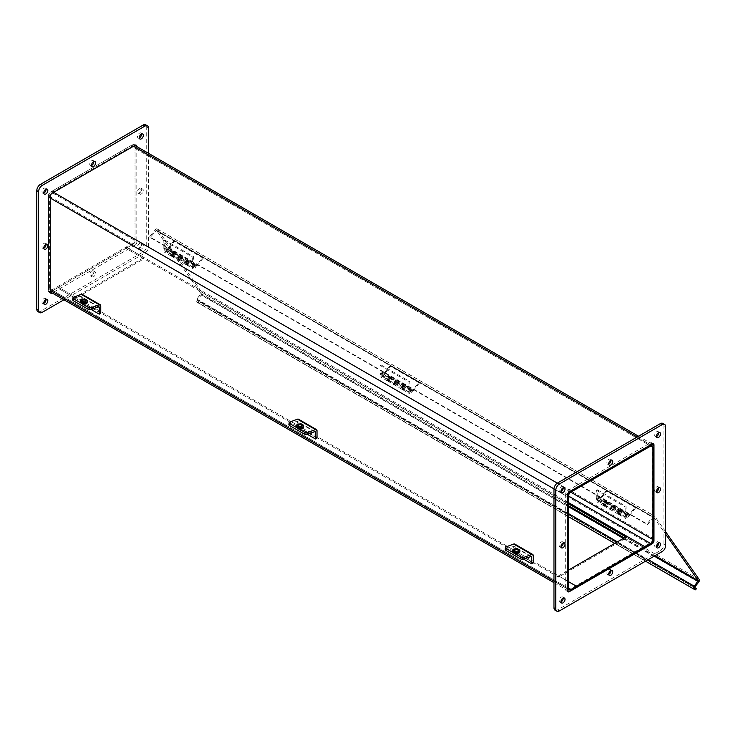 <?xml version="1.0" encoding="UTF-8"?>
<svg xmlns="http://www.w3.org/2000/svg" width="736" height="736" viewBox="0 0 736 736"><rect width="100%" height="100%" fill="white"/><g stroke="black" fill="none" stroke-linecap="round" stroke-linejoin="round"><path stroke-width="0.55" stroke-dasharray="3.68 2.76" d="M625.885 536.967L644.975 547.989L626.952 537.584L558.477 577.116L558.477 575.883L568.551 581.698L57.518 286.663L57.518 287.896L51.833 291.18A4.692 2.714 -60 0 1 49.487 291.41A4.692 2.714 -60 0 1 48.512 289.257L48.512 197.046A4.692 2.714 -60 0 1 51.833 191.305L131.689 145.194A4.692 2.714 -60 0 1 134.035 144.964A4.692 2.714 -60 0 1 135.01 147.108L135.01 239.32A4.692 2.714 -60 0 1 131.689 245.07L126.003 248.354L568.551 503.866M558.477 577.116L57.518 287.896L57.518 286.663L126.003 247.13L126.003 248.354L126.003 247.13L144.017 257.526L75.541 297.068L57.518 286.663L51.833 289.947A3.183 1.84 -60 0 1 50.241 290.104A3.183 1.84 -60 0 1 49.579 288.641L49.579 196.429A3.183 1.84 -60 0 1 51.833 192.528L131.689 146.427L650.661 446.053L133.943 147.724A3.183 1.84 120 0 0 133.28 146.271A3.183 1.84 120 0 0 131.689 146.427M568.551 502.633L126.003 247.13L131.689 243.837A3.183 1.84 120 0 0 133.943 239.936L133.943 147.724M653.734 540.555L652.179 539.663A2.548 1.472 -60 0 1 650.376 542.782L651.93 543.683M652.179 539.663L652.179 444.112M567.484 590.64A2.548 1.472 -60 0 1 566.214 590.769A2.548 1.472 -60 0 1 565.69 589.6L567.484 590.64M567.631 590.557L650.376 542.782M567.484 494.923L565.69 493.884A2.548 1.472 -60 0 1 567.484 490.765L569.287 491.804M565.69 493.884L565.69 589.6M650.376 442.906A2.548 1.472 -60 0 1 651.654 442.778A2.548 1.472 -60 0 1 652.179 443.946L650.376 442.906L567.484 490.765M563.196 542.929A2.87 1.656 120 0 0 562.617 541.862A2.87 1.656 120 0 0 560.409 542.625A2.87 1.656 120 0 0 559.158 545.514A2.87 1.656 120 0 0 559.746 546.83A2.87 1.656 120 0 0 560.97 546.793M610.954 460.221A2.87 1.656 120 0 0 610.365 459.154A2.87 1.656 120 0 0 608.157 459.917A2.87 1.656 120 0 0 606.906 462.806A2.87 1.656 120 0 0 607.504 464.112A2.87 1.656 120 0 0 608.718 464.085M658.702 487.793A2.87 1.656 120 0 0 658.122 486.717A2.87 1.656 120 0 0 655.914 487.49A2.87 1.656 120 0 0 654.663 490.378A2.87 1.656 120 0 0 655.252 491.685A2.87 1.656 120 0 0 656.475 491.657M610.954 570.501A2.87 1.656 120 0 0 610.365 569.434A2.87 1.656 120 0 0 608.157 570.198A2.87 1.656 120 0 0 606.906 573.086A2.87 1.656 120 0 0 607.504 574.393A2.87 1.656 120 0 0 608.718 574.365M555.027 610.144A5.097 2.944 120 0 0 557.575 609.886L660.293 550.583A5.097 2.944 120 0 0 663.89 544.346L663.89 425.739A5.097 2.944 120 0 0 662.842 423.402M658.702 432.648A2.87 1.656 120 0 0 658.122 431.581A2.87 1.656 120 0 0 655.914 432.345A2.87 1.656 120 0 0 654.663 435.234A2.87 1.656 120 0 0 655.252 436.549A2.87 1.656 120 0 0 656.475 436.512M658.702 542.929A2.87 1.656 120 0 0 658.122 541.862A2.87 1.656 120 0 0 655.914 542.625A2.87 1.656 120 0 0 654.663 545.514A2.87 1.656 120 0 0 655.252 546.83A2.87 1.656 120 0 0 656.475 546.793M563.196 598.074A2.87 1.656 120 0 0 562.617 596.997A2.87 1.656 120 0 0 560.409 597.77A2.87 1.656 120 0 0 559.158 600.659A2.87 1.656 120 0 0 559.746 601.965A2.87 1.656 120 0 0 560.97 601.938M563.196 487.793A2.87 1.656 120 0 0 562.617 486.717A2.87 1.656 120 0 0 560.409 487.49A2.87 1.656 120 0 0 559.158 490.369A2.87 1.656 120 0 0 559.746 491.685A2.87 1.656 120 0 0 560.97 491.657M133.207 144.32A2.548 1.472 -60 0 1 134.476 144.192A2.548 1.472 -60 0 1 135.01 145.36L133.207 144.32L50.315 192.179L52.118 193.218M135.01 241.077A2.548 1.472 -60 0 1 133.207 244.196L135.01 245.235A2.548 1.472 120 0 0 136.813 242.116L135.01 241.077L135.01 145.526M136.813 146.565L136.813 242.116M50.315 292.054A2.548 1.472 -60 0 1 49.045 292.183A2.548 1.472 -60 0 1 48.512 291.014L50.315 292.054M50.453 291.971L133.207 244.196M135.01 245.235L52.256 293.011M50.315 196.337L48.512 195.298A2.548 1.472 -60 0 1 50.315 192.179M48.512 195.298L48.512 291.014M93.564 276.708A2.87 1.656 -60 0 1 92.129 276.846A2.87 1.656 -60 0 1 92.129 273.544A2.87 1.656 -60 0 1 94.999 271.888A2.87 1.656 -60 0 1 95.432 274.178A2.87 1.656 -60 0 1 93.564 276.708M91.761 275.669A2.87 1.656 120 0 0 93.638 273.139A2.87 1.656 120 0 0 93.196 270.848A2.87 1.656 120 0 0 90.326 272.495A2.87 1.656 120 0 0 90.326 275.807A2.87 1.656 120 0 0 91.761 275.669M46.028 244.343A2.87 1.656 120 0 0 45.439 243.276A2.87 1.656 120 0 0 42.578 244.932A2.87 1.656 120 0 0 42.578 248.244A2.87 1.656 120 0 0 43.792 248.207M93.776 161.635A2.87 1.656 120 0 0 93.196 160.558A2.87 1.656 120 0 0 90.326 162.214A2.87 1.656 120 0 0 90.326 165.526A2.87 1.656 120 0 0 91.549 165.499M141.312 194A2.87 1.656 -60 0 1 139.886 194.138A2.87 1.656 -60 0 1 139.886 190.826A2.87 1.656 -60 0 1 142.747 189.17A2.87 1.656 -60 0 1 143.189 191.47A2.87 1.656 -60 0 1 141.312 194M139.518 192.961A2.87 1.656 120 0 0 141.386 190.431A2.87 1.656 120 0 0 140.944 188.131A2.87 1.656 120 0 0 138.083 189.787A2.87 1.656 120 0 0 138.083 193.099A2.87 1.656 120 0 0 139.518 192.961M37.858 311.549A5.097 2.944 120 0 0 40.406 311.3L143.115 251.997A5.097 2.944 120 0 0 146.722 245.76L146.722 127.153A5.097 2.944 120 0 0 145.664 124.816M148.525 153.327L148.525 246.799A5.097 2.944 -60 0 1 144.918 253.037L63.977 299.773M141.312 249.136A2.87 1.656 -60 0 1 139.886 249.283A2.87 1.656 -60 0 1 139.886 245.971A2.87 1.656 -60 0 1 142.747 244.315A2.87 1.656 -60 0 1 143.189 246.615A2.87 1.656 -60 0 1 141.312 249.136M46.028 189.207A2.87 1.656 120 0 0 45.439 188.131A2.87 1.656 120 0 0 42.578 189.787A2.87 1.656 120 0 0 42.578 193.099A2.87 1.656 120 0 0 43.792 193.071M141.533 134.062A2.87 1.656 120 0 0 140.944 132.995A2.87 1.656 120 0 0 138.083 134.651A2.87 1.656 120 0 0 138.083 137.963A2.87 1.656 120 0 0 139.297 137.926M139.518 248.096A2.87 1.656 120 0 0 141.386 245.576A2.87 1.656 120 0 0 140.944 243.276A2.87 1.656 120 0 0 138.083 244.932A2.87 1.656 120 0 0 138.083 248.244A2.87 1.656 120 0 0 139.518 248.096M46.028 299.488A2.87 1.656 120 0 0 45.439 298.411A2.87 1.656 120 0 0 42.578 300.067A2.87 1.656 120 0 0 42.578 303.379A2.87 1.656 120 0 0 43.792 303.352M694.591 587.475L198.996 301.346L198.306 302.689L196.714 302.064A2.144 1.242 -60 0 1 196.613 302.008A2.144 1.242 -60 0 1 196.926 299.074L200.928 293.498L156.418 230.221L653.77 517.362L665.694 534.299M198.996 301.346L197.368 300.702L197.46 299.837L201.296 295.062L698.648 582.213M695.658 589.83L198.306 302.689M665.694 531.834L654.764 516.286A2.144 1.242 120 0 0 654.525 516.056A2.144 1.242 120 0 0 652.694 516.838L646.981 523.94L149.638 236.799L155.342 229.696A2.144 1.242 -60 0 1 157.173 228.914A2.144 1.242 -60 0 1 157.412 229.135L201.848 292.348A2.144 1.242 -60 0 1 201.296 295.062M155.876 230.451L653.228 517.592L647.514 524.694L150.172 237.553L156.418 230.221M150.172 237.553L149.638 236.799M653.228 517.592L653.77 517.362M647.514 524.694L646.981 523.94M144.017 258.759L126.003 248.354L57.518 287.896L75.541 298.292L144.017 258.759L144.017 257.526M75.541 298.292L75.541 297.068M626.952 536.351L626.952 537.584M558.477 575.883L568.551 570.069M188.986 260.94L196.935 265.908L189.437 261.584L187.882 263.525A2.548 1.472 -60 0 1 185.702 264.445A2.548 1.472 -60 0 1 185.702 261.501A2.548 1.472 -60 0 1 188.25 260.038A2.548 1.472 -60 0 1 188.784 261.197L189.437 261.584M187.45 262.908A1.325 0.764 120 0 0 187.643 261.096A1.325 0.764 120 0 0 186.318 261.86A1.325 0.764 120 0 0 186.318 263.387A1.325 0.764 120 0 0 187.45 262.908M188.784 261.197L181.856 257.204A2.548 1.472 120 0 0 181.332 256.036A2.548 1.472 120 0 0 178.784 257.508A2.548 1.472 120 0 0 178.784 260.452A2.548 1.472 120 0 0 180.964 259.523L182.519 257.582L175.021 253.258L173.466 255.199A2.548 1.472 -60 0 1 171.286 256.128A2.548 1.472 -60 0 1 171.286 253.184A2.548 1.472 -60 0 1 173.834 251.712A2.548 1.472 -60 0 1 174.368 252.88L181.856 257.204M174.57 252.614L175.021 253.258M182.519 257.582L182.068 256.947M173.034 254.582A1.325 0.764 120 0 0 173.227 252.77A1.325 0.764 120 0 0 171.902 253.534A1.325 0.764 120 0 0 171.902 255.061A1.325 0.764 120 0 0 173.034 254.582M180.532 258.916A1.325 0.764 -60 0 1 179.4 259.394A1.325 0.764 -60 0 1 179.4 257.867A1.325 0.764 -60 0 1 180.725 257.094A1.325 0.764 -60 0 1 180.532 258.916M196.935 265.908L203.182 258.143L202.731 257.499L196.484 265.264M202.731 257.499L173.898 240.856L167.449 248.878A2.548 1.472 120 0 0 166.916 247.719A2.548 1.472 120 0 0 164.367 249.191A2.548 1.472 120 0 0 164.367 252.126A2.548 1.472 120 0 0 166.548 251.206L174.349 241.5L173.898 240.856M174.368 252.88L167.449 248.878M166.115 250.59A1.325 0.764 120 0 0 166.308 248.777A1.325 0.764 120 0 0 164.984 249.541A1.325 0.764 120 0 0 164.984 251.068A1.325 0.764 120 0 0 166.115 250.59M203.182 258.143L174.349 241.5M172.242 252.687L164.744 248.363L163.843 248.878L171.341 253.212L171.341 255.291A2.548 1.472 120 0 0 171.865 256.459A2.548 1.472 120 0 0 174.414 254.987A2.548 1.472 120 0 0 174.414 252.043A2.548 1.472 120 0 0 172.242 252.972L171.341 253.212M172.206 254.794A1.325 0.764 -60 0 1 172.776 253.46A1.325 0.764 -60 0 1 173.797 253.101A1.325 0.764 -60 0 1 173.797 254.628A1.325 0.764 -60 0 1 172.472 255.401A1.325 0.764 -60 0 1 172.206 254.794M172.242 252.972L179.161 256.965A2.548 1.472 -60 0 1 181.332 256.036A2.548 1.472 -60 0 1 181.332 258.98A2.548 1.472 -60 0 1 178.784 260.452A2.548 1.472 -60 0 1 178.259 259.284L178.259 257.204L185.757 261.528L185.757 263.617A2.548 1.472 120 0 0 186.282 264.776A2.548 1.472 120 0 0 188.83 263.313A2.548 1.472 120 0 0 188.83 260.369A2.548 1.472 120 0 0 186.65 261.289L179.161 256.965M186.65 261.013L185.757 261.528M178.259 257.204L179.161 256.689M186.622 263.111A1.325 0.764 -60 0 1 187.192 261.777A1.325 0.764 -60 0 1 188.214 261.427A1.325 0.764 -60 0 1 188.214 262.954A1.325 0.764 -60 0 1 186.889 263.718A1.325 0.764 -60 0 1 186.622 263.111M179.124 258.787A1.325 0.764 120 0 0 179.4 259.394A1.325 0.764 120 0 0 180.725 258.63A1.325 0.764 120 0 0 180.725 257.094A1.325 0.764 120 0 0 179.704 257.453A1.325 0.764 120 0 0 179.124 258.787M163.843 248.878L163.843 240.562L164.744 240.037L164.744 248.363M164.744 240.037L193.577 256.689L193.577 265.282A2.548 1.472 -60 0 1 195.748 264.362A2.548 1.472 -60 0 1 195.748 267.306A2.548 1.472 -60 0 1 193.2 268.778A2.548 1.472 -60 0 1 192.676 267.61L192.676 257.204L193.577 256.689M186.65 261.289L193.577 265.282M193.54 267.113A1.325 0.764 -60 0 1 194.12 265.779A1.325 0.764 -60 0 1 195.141 265.42A1.325 0.764 -60 0 1 195.141 266.947A1.325 0.764 -60 0 1 193.816 267.72A1.325 0.764 -60 0 1 193.54 267.113M163.843 240.562L192.676 257.204M193.734 265.006A1.224 0.708 120 0 0 192.832 266.064A1.224 0.708 120 0 0 192.998 267.131A1.224 0.708 120 0 0 193.614 267.067A1.224 0.708 120 0 0 194.479 265.567A1.224 0.708 120 0 0 194.221 265.006A1.224 0.708 120 0 0 193.734 265.006M165.766 248.86A1.224 0.708 120 0 0 164.873 249.918A1.224 0.708 120 0 0 165.03 250.985A1.224 0.708 120 0 0 166.253 250.277A1.224 0.708 120 0 0 166.253 248.86A1.224 0.708 120 0 0 165.766 248.86M405.232 385.784L413.172 390.752L405.683 386.428L404.119 388.369A2.548 1.472 -60 0 1 401.948 389.289A2.548 1.472 -60 0 1 401.948 386.354A2.548 1.472 -60 0 1 404.496 384.882A2.548 1.472 -60 0 1 405.021 386.041L405.683 386.428M403.687 387.752A1.325 0.764 120 0 0 403.88 385.94A1.325 0.764 120 0 0 402.555 386.704A1.325 0.764 120 0 0 402.555 388.231A1.325 0.764 120 0 0 403.687 387.752M405.021 386.041L398.102 382.048A2.548 1.472 120 0 0 397.569 380.88A2.548 1.472 120 0 0 395.02 382.352A2.548 1.472 120 0 0 395.02 385.296A2.548 1.472 120 0 0 397.201 384.376L398.756 382.435L391.267 378.102L389.703 380.043A2.548 1.472 -60 0 1 387.532 380.972A2.548 1.472 -60 0 1 387.532 378.028A2.548 1.472 -60 0 1 390.08 376.556A2.548 1.472 -60 0 1 390.604 377.724L398.102 382.048M390.816 377.458L391.267 378.102M398.756 382.435L398.305 381.791M389.27 379.426A1.325 0.764 120 0 0 389.464 377.614A1.325 0.764 120 0 0 388.139 378.378A1.325 0.764 120 0 0 388.139 379.914A1.325 0.764 120 0 0 389.27 379.426M396.768 383.76A1.325 0.764 -60 0 1 395.637 384.238A1.325 0.764 -60 0 1 395.637 382.711A1.325 0.764 -60 0 1 396.962 381.938A1.325 0.764 -60 0 1 396.768 383.76M413.172 390.752L419.419 382.987L418.968 382.343L412.721 390.117M418.968 382.343L390.135 365.7L383.686 373.722A2.548 1.472 120 0 0 383.152 372.563A2.548 1.472 120 0 0 380.604 374.035A2.548 1.472 120 0 0 380.604 376.97A2.548 1.472 120 0 0 382.784 376.05L390.586 366.344L390.135 365.7M390.604 377.724L383.686 373.722M382.352 375.434A1.325 0.764 120 0 0 382.545 373.621A1.325 0.764 120 0 0 381.22 374.385A1.325 0.764 120 0 0 381.22 375.912A1.325 0.764 120 0 0 382.352 375.434M419.419 382.987L390.586 366.344M388.479 377.531L380.981 373.207L380.08 373.722L387.578 378.056L387.578 380.135A2.548 1.472 120 0 0 388.102 381.303A2.548 1.472 120 0 0 390.65 379.831A2.548 1.472 120 0 0 390.65 376.887A2.548 1.472 120 0 0 388.479 377.816L387.578 378.056M388.442 379.638A1.325 0.764 -60 0 1 389.022 378.304A1.325 0.764 -60 0 1 390.043 377.945A1.325 0.764 -60 0 1 390.043 379.482A1.325 0.764 -60 0 1 388.718 380.245A1.325 0.764 -60 0 1 388.442 379.638M388.479 377.816L395.398 381.809A2.548 1.472 -60 0 1 397.569 380.88A2.548 1.472 -60 0 1 397.569 383.824A2.548 1.472 -60 0 1 395.02 385.296A2.548 1.472 -60 0 1 394.496 384.128L394.496 382.048L401.994 386.382L401.994 388.461A2.548 1.472 120 0 0 402.518 389.629A2.548 1.472 120 0 0 405.067 388.157A2.548 1.472 120 0 0 405.067 385.213A2.548 1.472 120 0 0 402.896 386.133L395.398 381.809M402.896 385.857L401.994 386.382M394.496 382.048L395.398 381.533M402.859 387.955A1.325 0.764 -60 0 1 403.438 386.63A1.325 0.764 -60 0 1 404.46 386.271A1.325 0.764 -60 0 1 404.46 387.798A1.325 0.764 -60 0 1 403.135 388.562A1.325 0.764 -60 0 1 402.859 387.955M395.361 383.631A1.325 0.764 120 0 0 395.637 384.238A1.325 0.764 120 0 0 396.962 383.474A1.325 0.764 120 0 0 396.962 381.938A1.325 0.764 120 0 0 395.94 382.297A1.325 0.764 120 0 0 395.361 383.631M380.08 373.722L380.08 365.406L380.981 364.881L380.981 373.207M380.981 364.881L409.814 381.533L409.814 390.135A2.548 1.472 -60 0 1 411.985 389.206A2.548 1.472 -60 0 1 411.985 392.15A2.548 1.472 -60 0 1 409.437 393.622A2.548 1.472 -60 0 1 408.912 392.454L408.912 382.048L409.814 381.533M402.896 386.133L409.814 390.135M409.777 391.957A1.325 0.764 -60 0 1 410.357 390.623A1.325 0.764 -60 0 1 411.378 390.264A1.325 0.764 -60 0 1 411.378 391.791A1.325 0.764 -60 0 1 410.053 392.564A1.325 0.764 -60 0 1 409.777 391.957M380.08 365.406L408.912 382.048M409.97 389.85A1.224 0.708 120 0 0 409.078 390.917A1.224 0.708 120 0 0 409.234 391.975A1.224 0.708 120 0 0 409.851 391.911A1.224 0.708 120 0 0 410.716 390.411A1.224 0.708 120 0 0 410.458 389.85A1.224 0.708 120 0 0 409.97 389.85M382.002 373.704A1.224 0.708 120 0 0 381.11 374.762A1.224 0.708 120 0 0 381.266 375.829A1.224 0.708 120 0 0 382.49 375.121A1.224 0.708 120 0 0 382.49 373.704A1.224 0.708 120 0 0 382.002 373.704M621.469 510.628L629.418 515.596L621.92 511.272L620.356 513.213A2.548 1.472 -60 0 1 618.185 514.133A2.548 1.472 -60 0 1 618.185 511.198A2.548 1.472 -60 0 1 620.733 509.726A2.548 1.472 -60 0 1 621.258 510.885L621.92 511.272M619.924 512.596A1.325 0.764 120 0 0 620.117 510.784A1.325 0.764 120 0 0 618.792 511.548A1.325 0.764 120 0 0 618.792 513.075A1.325 0.764 120 0 0 619.924 512.596M621.258 510.885L614.339 506.892A2.548 1.472 120 0 0 613.815 505.724A2.548 1.472 120 0 0 611.266 507.196A2.548 1.472 120 0 0 611.266 510.14A2.548 1.472 120 0 0 613.438 509.22L615.002 507.279L607.504 502.946L605.94 504.887A2.548 1.472 -60 0 1 603.768 505.816A2.548 1.472 -60 0 1 603.768 502.872A2.548 1.472 -60 0 1 606.317 501.4A2.548 1.472 -60 0 1 606.841 502.568L614.339 506.892M607.053 502.311L607.504 502.946M615.002 507.279L614.551 506.635M605.507 504.27A1.325 0.764 120 0 0 605.7 502.458A1.325 0.764 120 0 0 604.376 503.222A1.325 0.764 120 0 0 604.376 504.758A1.325 0.764 120 0 0 605.507 504.27M613.005 508.604A1.325 0.764 -60 0 1 611.874 509.082A1.325 0.764 -60 0 1 611.874 507.555A1.325 0.764 -60 0 1 613.198 506.791A1.325 0.764 -60 0 1 613.005 508.604M629.418 515.596L635.656 507.831L635.205 507.196L628.967 514.961M635.205 507.196L606.372 490.544L599.923 498.576A2.548 1.472 120 0 0 599.398 497.407A2.548 1.472 120 0 0 596.85 498.879A2.548 1.472 120 0 0 596.85 501.823A2.548 1.472 120 0 0 599.021 500.894L606.823 491.188L606.372 490.544M606.841 502.568L599.923 498.576M598.589 500.278A1.325 0.764 120 0 0 598.782 498.465A1.325 0.764 120 0 0 597.457 499.229A1.325 0.764 120 0 0 597.457 500.756A1.325 0.764 120 0 0 598.589 500.278M635.656 507.831L606.823 491.188M604.716 502.375L597.218 498.051L596.316 498.576L603.814 502.9L603.814 504.979A2.548 1.472 120 0 0 604.348 506.147A2.548 1.472 120 0 0 606.896 504.675A2.548 1.472 120 0 0 606.896 501.731A2.548 1.472 120 0 0 604.716 502.66L603.814 502.9M604.679 504.482A1.325 0.764 -60 0 1 605.259 503.148A1.325 0.764 -60 0 1 606.28 502.789A1.325 0.764 -60 0 1 606.28 504.326A1.325 0.764 -60 0 1 604.955 505.089A1.325 0.764 -60 0 1 604.679 504.482M604.716 502.66L611.634 506.653A2.548 1.472 -60 0 1 613.815 505.724A2.548 1.472 -60 0 1 613.815 508.668A2.548 1.472 -60 0 1 611.266 510.14A2.548 1.472 -60 0 1 610.733 508.972L610.733 506.892L618.231 511.226L618.231 513.305A2.548 1.472 120 0 0 618.764 514.473A2.548 1.472 120 0 0 621.313 513.001A2.548 1.472 120 0 0 621.313 510.057A2.548 1.472 120 0 0 619.132 510.977L611.634 506.653M619.132 510.701L618.231 511.226M610.733 506.892L611.634 506.377M619.096 512.808A1.325 0.764 -60 0 1 619.675 511.474A1.325 0.764 -60 0 1 620.696 511.115A1.325 0.764 -60 0 1 620.696 512.642A1.325 0.764 -60 0 1 619.372 513.406A1.325 0.764 -60 0 1 619.096 512.808M611.598 508.475A1.325 0.764 120 0 0 611.874 509.082A1.325 0.764 120 0 0 613.198 508.318A1.325 0.764 120 0 0 613.198 506.791A1.325 0.764 120 0 0 612.177 507.141A1.325 0.764 120 0 0 611.598 508.475M596.316 498.576L596.316 490.25L597.218 489.725L597.218 498.051M597.218 489.725L626.051 506.377L626.051 514.979A2.548 1.472 -60 0 1 628.231 514.05A2.548 1.472 -60 0 1 628.231 516.994A2.548 1.472 -60 0 1 625.683 518.466A2.548 1.472 -60 0 1 625.149 517.298L625.149 506.892L626.051 506.377M619.132 510.977L626.051 514.979M626.014 516.801A1.325 0.764 -60 0 1 626.594 515.467A1.325 0.764 -60 0 1 627.615 515.108A1.325 0.764 -60 0 1 627.615 516.644A1.325 0.764 -60 0 1 626.29 517.408A1.325 0.764 -60 0 1 626.014 516.801M596.316 490.25L625.149 506.892M626.216 514.694A1.224 0.708 120 0 0 625.315 515.761A1.224 0.708 120 0 0 625.48 516.819A1.224 0.708 120 0 0 626.088 516.755A1.224 0.708 120 0 0 626.952 515.255A1.224 0.708 120 0 0 626.704 514.703A1.224 0.708 120 0 0 626.216 514.694M598.248 498.548A1.224 0.708 120 0 0 597.347 499.615A1.224 0.708 120 0 0 597.512 500.673A1.224 0.708 120 0 0 598.736 499.965A1.224 0.708 120 0 0 598.736 498.548A1.224 0.708 120 0 0 598.248 498.548M506.129 546.857L505.871 548.734A2.548 1.196 8 0 0 505.144 549.415M512.771 551.163A3.505 1.647 -172 0 1 513.765 550.215A3.505 1.647 -172 0 1 517.675 550.289A3.505 1.647 -172 0 1 519.717 552.138M514.593 554.042A1.996 0.938 8 0 0 516.69 554.475A1.996 0.938 8 0 0 517.96 553.794A1.996 0.938 8 0 0 516.111 552.598A1.996 0.938 8 0 0 514.004 553.242A1.996 0.938 8 0 0 514.593 554.042M505.871 548.734L512.964 546.075A1.288 0.745 -60 0 1 513.452 546.094A1.288 0.745 -60 0 1 513.719 546.682L513.719 553.435L515.228 552.561L515.228 545.22A2.567 1.481 120 0 0 514.694 544.042M523.701 559.194L513.719 553.435M533.25 562.966L515.228 552.561M289.892 422.013L289.625 423.89A2.548 1.196 8 0 0 288.908 424.571M296.534 426.319A3.505 1.647 -172 0 1 297.528 425.371A3.505 1.647 -172 0 1 301.429 425.445A3.505 1.647 -172 0 1 303.48 427.294M298.356 429.198A1.996 0.938 8 0 0 300.454 429.631A1.996 0.938 8 0 0 301.723 428.95A1.996 0.938 8 0 0 299.874 427.745A1.996 0.938 8 0 0 297.767 428.398A1.996 0.938 8 0 0 298.356 429.198M289.625 423.89L296.728 421.231A1.288 0.745 -60 0 1 297.215 421.25A1.288 0.745 -60 0 1 297.473 421.838L297.473 428.591L298.991 427.717L298.991 420.376A2.567 1.481 120 0 0 298.457 419.198M307.455 434.35L297.473 428.591M317.014 438.122L298.991 427.717M73.655 297.169L73.388 299.046A2.548 1.196 8 0 0 72.671 299.727M80.298 301.475A3.505 1.647 -172 0 1 81.291 300.527A3.505 1.647 -172 0 1 85.192 300.601A3.505 1.647 -172 0 1 87.244 302.441M82.11 304.354A1.996 0.938 8 0 0 84.208 304.787A1.996 0.938 8 0 0 85.486 304.106A1.996 0.938 8 0 0 83.637 302.901A1.996 0.938 8 0 0 81.53 303.554A1.996 0.938 8 0 0 82.11 304.354M73.388 299.046L80.491 296.387A1.288 0.745 -60 0 1 80.969 296.406A1.288 0.745 -60 0 1 81.236 296.985L81.236 303.747L82.754 302.873L82.754 295.532A2.567 1.481 120 0 0 82.22 294.354M91.218 309.506L81.236 303.747M100.768 313.278L82.754 302.873M570.805 590.806L51.833 291.18M48.512 289.257L50.315 290.306M553.969 581.081L567.484 588.892M51.833 289.947L568.551 588.276L49.579 288.641M131.689 245.07L650.661 544.695M653.982 538.954L135.01 239.32M49.579 196.429L131.689 243.837M133.943 239.936L51.833 192.528M135.01 147.108L653.982 446.743M650.661 444.82L637.146 437.018M133.492 146.234L131.689 145.194M567.484 496.68L553.987 488.879M50.315 198.085L48.512 197.046M51.833 191.305L53.636 192.344M557.299 483.129L570.805 490.93M663.89 544.346L665.694 545.385M662.096 551.623L660.293 550.583M557.575 609.886L559.378 610.926M665.694 426.779L663.89 425.739M148.525 128.193L146.722 127.153M146.722 245.76L148.525 246.799M144.918 253.037L143.115 251.997M40.406 311.3L42.21 312.34M645.536 561.182L614.735 543.407L645.527 561.191M568.551 516.736L196.714 302.064L197.395 300.72L694.692 587.834M196.926 299.074L568.551 513.627M617.43 541.852L648.232 559.627M694.812 586.978L197.46 299.837M654.276 556.14L623.475 538.356M568.551 506.653L200.762 294.308M652.694 516.838L155.342 229.696M157.412 229.135L654.764 516.286M653.844 517.426L156.492 230.285M699.2 579.499L201.848 292.348M200.928 293.498L568.551 505.752M624.257 537.906L655.049 555.689M187.882 263.525L180.964 259.523M173.466 255.199L166.548 251.206M171.341 255.291L178.259 259.284M185.757 263.617L192.676 267.61M404.119 388.369L397.201 384.376M389.703 380.043L382.784 376.05M387.578 380.135L394.496 384.128M401.994 388.461L408.912 392.454M620.356 513.213L613.438 509.22M605.94 504.887L599.021 500.894M603.814 504.979L610.733 508.972M618.231 513.305L625.149 517.298M530.987 556.48L512.964 546.075M530.812 556.545L513.719 546.682M533.25 555.625L515.228 545.22M314.75 431.636L296.728 421.231M314.576 431.701L297.473 421.838M317.014 430.781L298.991 420.376M98.504 306.792L80.491 296.387M98.33 306.857L81.236 296.985M100.768 305.937L82.754 295.532M49.487 291.41L50.315 291.888M553.969 582.673L567.484 590.474M50.241 290.104L569.213 589.729M652.041 444.029L638.526 436.227M134.863 145.443L134.035 144.964M652.262 445.896L133.28 146.271M568.017 591.808L566.214 590.769M653.458 443.817L651.654 442.778M559.746 546.83L561.55 547.869M562.617 541.862L564.42 542.901M607.504 464.112L609.307 465.152M610.365 459.154L612.168 460.193M655.252 491.685L657.055 492.724M658.122 486.717L659.925 487.756M607.504 574.393L609.307 575.442M610.365 569.434L612.168 570.474M659.925 432.621L658.122 431.581M657.055 437.589L655.252 436.549M659.925 542.901L658.122 541.862M657.055 547.869L655.252 546.83M564.42 598.037L562.617 596.997M561.55 603.005L559.746 601.965M564.42 487.756L562.617 486.717M561.55 492.724L559.746 491.685M136.28 145.231L134.476 144.192M50.839 293.222L49.045 292.183M90.326 275.807L92.129 276.846M93.196 270.848L94.999 271.888M42.578 248.244L44.381 249.283M45.439 243.276L47.242 244.315M90.326 165.526L92.129 166.566M93.196 160.558L94.999 161.607M138.083 193.099L139.886 194.138M140.944 188.131L142.747 189.17M47.242 189.17L45.439 188.131M44.381 194.138L42.578 193.099M142.747 134.035L140.944 132.995M139.886 139.003L138.083 137.963M142.747 244.315L140.944 243.276M139.886 249.283L138.083 248.244M47.242 299.451L45.439 298.411M44.381 304.419L42.578 303.379M196.613 302.008L568.551 516.755M197.368 300.702L694.72 587.852M157.173 228.914L654.525 516.056M188.25 260.038L174.414 252.043M185.702 264.445L171.865 256.459M173.834 251.712L166.916 247.719M171.286 256.128L164.367 252.126M164.984 251.068L171.902 255.061M166.308 248.777L173.227 252.77M172.472 255.401L186.318 263.387M173.797 253.101L187.643 261.096M186.282 264.776L193.2 268.778M188.83 260.369L195.748 264.362M195.141 265.42L188.214 261.427M193.816 267.72L186.889 263.718M193.614 267.067L194.479 266.57L194.479 265.567M194.221 265.006L166.253 248.86M192.998 267.131L165.03 250.985M404.496 384.882L390.65 376.887M401.948 389.289L388.102 381.303M390.08 376.556L383.152 372.563M387.532 380.972L380.604 376.97M381.22 375.912L388.139 379.914M382.545 373.621L389.464 377.614M388.718 380.245L402.555 388.231M390.043 377.945L403.88 385.94M402.518 389.629L409.437 393.622M405.067 385.213L411.985 389.206M411.378 390.264L404.46 386.271M410.053 392.564L403.135 388.562M409.851 391.911L410.716 391.414L410.716 390.411M410.458 389.85L382.49 373.704M409.234 391.975L381.266 375.829M620.733 509.726L606.896 501.731M618.185 514.133L604.348 506.147M606.317 501.4L599.398 497.407M603.768 505.816L596.85 501.823M597.457 500.756L604.376 504.758M598.782 498.465L605.7 502.458M604.955 505.089L618.792 513.075M606.28 502.789L620.117 510.784M618.764 514.473L625.683 518.466M621.313 510.057L628.231 514.05M627.615 515.108L620.696 511.115M626.29 517.408L619.372 513.406M626.088 516.755L626.952 516.258L626.952 515.255M626.704 514.703L598.736 498.548M625.48 516.819L597.512 500.673M514.427 550.243L514.004 553.242M518.383 550.804L517.96 553.794M531.475 556.499L513.452 546.094M298.19 425.399L297.767 428.398M302.146 425.96L301.723 428.95M315.229 431.646L297.215 421.25M81.944 300.555L81.53 303.554M85.9 301.116L85.486 304.106M98.992 306.802L80.969 296.406"/><path stroke-width="1.1" d="M567.484 588.892A4.692 2.714 120 0 0 568.459 591.036A4.692 2.714 120 0 0 570.805 590.806L650.661 544.695A4.692 2.714 120 0 0 653.982 538.954L653.982 446.743A4.692 2.714 120 0 0 653.016 444.59A4.692 2.714 120 0 0 650.661 444.82L570.805 490.93A4.692 2.714 120 0 0 567.484 496.68L567.484 588.892M568.551 502.633L644.975 546.756L570.805 589.573A3.183 1.84 -60 0 1 569.213 589.729A3.183 1.84 -60 0 1 568.551 588.276L568.551 496.064A3.183 1.84 -60 0 1 570.805 492.163L650.661 446.053A3.183 1.84 120 0 1 652.262 445.896A3.183 1.84 120 0 1 652.915 447.359L650.661 446.053M576.5 586.288L568.551 581.698L576.5 586.288L576.5 587.521L576.5 586.288M568.551 570.069L626.952 536.351L644.975 546.756L650.661 543.472A3.183 1.84 120 0 0 652.915 539.571L652.915 447.359M644.975 546.756L644.975 547.989L644.975 546.756M568.551 503.866L625.885 536.967M651.93 543.683L652.179 543.821A2.548 1.472 120 0 0 653.982 540.702L653.734 540.555M652.179 444.112L653.982 444.986L653.982 540.702M653.982 444.986A2.548 1.472 120 0 0 653.458 443.817A2.548 1.472 120 0 0 652.179 443.946L569.287 491.804A2.548 1.472 120 0 0 567.484 494.923L567.484 590.64A2.548 1.472 120 0 0 568.017 591.808A2.548 1.472 120 0 0 569.287 591.68L567.631 590.557M652.179 543.821L569.287 591.68M560.952 546.554A2.87 1.656 -60 0 1 562.203 543.665A2.87 1.656 -60 0 1 564.42 542.901A2.87 1.656 -60 0 1 564.42 546.213A2.87 1.656 -60 0 1 561.55 547.869A2.87 1.656 -60 0 1 560.952 546.554M560.97 546.793A2.87 1.656 120 0 0 563.196 542.929M608.709 463.846A2.87 1.656 -60 0 1 609.96 460.957A2.87 1.656 -60 0 1 612.168 460.193A2.87 1.656 -60 0 1 612.168 463.505A2.87 1.656 -60 0 1 609.307 465.152A2.87 1.656 -60 0 1 608.709 463.846M608.718 464.085A2.87 1.656 120 0 0 610.954 460.221M656.466 491.418A2.87 1.656 -60 0 1 657.717 488.529A2.87 1.656 -60 0 1 659.925 487.756A2.87 1.656 -60 0 1 659.925 491.068A2.87 1.656 -60 0 1 657.055 492.724A2.87 1.656 -60 0 1 656.466 491.418M656.475 491.657A2.87 1.656 120 0 0 658.702 487.793M608.709 574.126A2.87 1.656 -60 0 1 609.96 571.237A2.87 1.656 -60 0 1 612.168 570.474A2.87 1.656 -60 0 1 612.168 573.786A2.87 1.656 -60 0 1 609.307 575.442A2.87 1.656 -60 0 1 608.709 574.126M608.718 574.365A2.87 1.656 120 0 0 610.954 570.501M665.694 545.385A5.097 2.944 -60 0 1 662.096 551.623L559.378 610.926A5.097 2.944 -60 0 1 556.83 611.184A5.097 2.944 -60 0 1 555.772 608.847L555.772 490.24A5.097 2.944 -60 0 1 559.378 484.003L662.096 424.7A5.097 2.944 -60 0 1 664.645 424.451A5.097 2.944 -60 0 1 665.694 426.779L665.694 545.385M656.466 436.273A2.87 1.656 -60 0 1 657.717 433.384A2.87 1.656 -60 0 1 659.925 432.621A2.87 1.656 -60 0 1 659.925 435.933A2.87 1.656 -60 0 1 657.055 437.589A2.87 1.656 -60 0 1 656.466 436.273M656.466 546.554A2.87 1.656 -60 0 1 657.717 543.674A2.87 1.656 -60 0 1 659.925 542.901A2.87 1.656 -60 0 1 659.925 546.213A2.87 1.656 -60 0 1 657.055 547.869A2.87 1.656 -60 0 1 656.466 546.554M560.952 601.698A2.87 1.656 -60 0 1 562.203 598.81A2.87 1.656 -60 0 1 564.42 598.037A2.87 1.656 -60 0 1 564.42 601.349A2.87 1.656 -60 0 1 561.55 603.005A2.87 1.656 -60 0 1 560.952 601.698M560.952 491.418A2.87 1.656 -60 0 1 562.203 488.529A2.87 1.656 -60 0 1 564.42 487.756A2.87 1.656 -60 0 1 564.42 491.068A2.87 1.656 -60 0 1 561.55 492.724A2.87 1.656 -60 0 1 560.952 491.418M664.645 424.451L662.842 423.402A5.097 2.944 120 0 0 660.293 423.66L557.575 482.963A5.097 2.944 120 0 0 553.969 489.201L553.969 607.807A5.097 2.944 120 0 0 555.027 610.144L556.83 611.184M656.475 436.512A2.87 1.656 120 0 0 658.702 432.648M656.475 546.793A2.87 1.656 120 0 0 658.702 542.929M560.97 601.938A2.87 1.656 120 0 0 563.196 598.074M560.97 491.657A2.87 1.656 120 0 0 563.196 487.793M135.01 145.526L136.813 146.4A2.548 1.472 120 0 0 136.28 145.231A2.548 1.472 120 0 0 135.01 145.36L52.118 193.218A2.548 1.472 120 0 0 50.315 196.337L50.315 292.054A2.548 1.472 120 0 0 50.839 293.222A2.548 1.472 120 0 0 52.118 293.094L50.453 291.971M45.807 249.136A2.87 1.656 -60 0 1 44.381 249.283A2.87 1.656 -60 0 1 44.381 245.971A2.87 1.656 -60 0 1 47.242 244.315A2.87 1.656 -60 0 1 47.684 246.615A2.87 1.656 -60 0 1 45.807 249.136M43.792 248.207A2.87 1.656 120 0 0 44.004 248.096A2.87 1.656 120 0 0 46.028 244.343M93.564 166.428A2.87 1.656 -60 0 1 92.129 166.566A2.87 1.656 -60 0 1 92.129 163.254A2.87 1.656 -60 0 1 94.999 161.607A2.87 1.656 -60 0 1 95.432 163.898A2.87 1.656 -60 0 1 93.564 166.428M91.549 165.499A2.87 1.656 120 0 0 91.761 165.388A2.87 1.656 120 0 0 93.776 161.635M147.467 125.856L145.664 124.816A5.097 2.944 120 0 0 143.115 125.074L40.406 184.377A5.097 2.944 120 0 0 36.8 190.615L36.8 309.221A5.097 2.944 120 0 0 37.858 311.549L39.661 312.598A5.097 2.944 -60 0 1 38.603 310.261L38.603 191.654A5.097 2.944 -60 0 1 42.21 185.417L144.918 126.114A5.097 2.944 -60 0 1 147.467 125.856A5.097 2.944 -60 0 1 148.525 128.193L148.525 153.327M45.807 194A2.87 1.656 -60 0 1 44.381 194.138A2.87 1.656 -60 0 1 44.381 190.826A2.87 1.656 -60 0 1 47.242 189.17A2.87 1.656 -60 0 1 47.684 191.47A2.87 1.656 -60 0 1 45.807 194M141.312 138.856A2.87 1.656 -60 0 1 139.886 139.003A2.87 1.656 -60 0 1 139.886 135.691A2.87 1.656 -60 0 1 142.747 134.035A2.87 1.656 -60 0 1 143.189 136.335A2.87 1.656 -60 0 1 141.312 138.856M45.807 304.281A2.87 1.656 -60 0 1 44.381 304.419A2.87 1.656 -60 0 1 44.381 301.107A2.87 1.656 -60 0 1 47.242 299.451A2.87 1.656 -60 0 1 47.684 301.751A2.87 1.656 -60 0 1 45.807 304.281M63.977 299.773L42.21 312.34A5.097 2.944 -60 0 1 39.661 312.598M43.792 193.071A2.87 1.656 120 0 0 44.004 192.961A2.87 1.656 120 0 0 46.028 189.207M139.297 137.926A2.87 1.656 120 0 0 139.518 137.816A2.87 1.656 120 0 0 141.533 134.062M43.792 303.352A2.87 1.656 120 0 0 44.004 303.241A2.87 1.656 120 0 0 46.028 299.488M648.232 559.627L694.278 586.215A2.144 1.242 120 0 0 693.965 589.159A2.144 1.242 120 0 0 694.066 589.205L695.658 589.83L696.348 588.487L694.72 587.852L694.812 586.978L698.648 582.213A2.144 1.242 120 0 0 699.2 579.499L665.694 531.834M696.348 588.487L694.591 587.475M694.278 586.215L698.28 580.649L665.694 534.299M505.411 547.547L505.144 549.415A2.548 1.196 8 0 0 505.899 550.436L506.156 548.559A2.548 1.196 -172 0 1 505.411 547.547A2.548 1.196 -172 0 1 506.129 546.857L513.728 544.024A2.567 1.481 120 0 1 514.694 544.042L532.717 554.447A2.567 1.481 120 0 0 531.751 554.42L524.152 557.262A2.548 1.196 -172 0 1 520.573 556.885L506.156 548.559M519.874 551.006L519.717 552.138A3.505 1.647 -172 0 1 516.019 553.27A3.505 1.647 -172 0 1 512.771 551.163L512.937 550.04A3.505 1.647 -172 0 1 513.921 549.093A3.505 1.647 -172 0 1 517.831 549.166A3.505 1.647 -172 0 1 519.874 551.006A3.505 1.647 -172 0 1 516.175 552.147A3.505 1.647 -172 0 1 512.937 550.04M520.573 556.885L520.315 558.762L505.899 550.436M520.315 558.762A2.548 1.196 8 0 0 523.885 559.139L530.987 556.48A1.288 0.745 -60 0 1 531.475 556.499A1.288 0.745 -60 0 1 531.732 557.078L531.732 563.84L523.701 559.194M515.016 551.043A1.996 0.938 -172 0 1 514.427 550.243A1.996 0.938 -172 0 1 516.534 549.599A1.996 0.938 -172 0 1 518.383 550.804A1.996 0.938 -172 0 1 517.114 551.485A1.996 0.938 -172 0 1 515.016 551.043M531.732 563.84L533.25 562.966L533.25 555.625A2.567 1.481 120 0 0 532.717 554.447M289.165 422.703L288.908 424.571A2.548 1.196 8 0 0 289.653 425.592L289.92 423.715A2.548 1.196 -172 0 1 289.165 422.703A2.548 1.196 -172 0 1 289.892 422.013L297.491 419.17A2.567 1.481 120 0 1 298.457 419.198L316.48 429.603A2.567 1.481 120 0 0 315.514 429.576L307.915 432.418A2.548 1.196 -172 0 1 304.336 432.041L289.92 423.715M303.637 426.162L303.48 427.294A3.505 1.647 -172 0 1 299.782 428.426A3.505 1.647 -172 0 1 296.534 426.319L296.691 425.187A3.505 1.647 -172 0 1 297.684 424.249A3.505 1.647 -172 0 1 301.594 424.322A3.505 1.647 -172 0 1 303.637 426.162A3.505 1.647 -172 0 1 299.938 427.303A3.505 1.647 -172 0 1 296.691 425.187M304.336 432.041L304.069 433.918L289.653 425.592M304.069 433.918A2.548 1.196 8 0 0 307.648 434.295L314.75 431.636A1.288 0.745 -60 0 1 315.229 431.646A1.288 0.745 -60 0 1 315.496 432.234L315.496 438.996L307.455 434.35M298.77 426.199A1.996 0.938 -172 0 1 298.19 425.399A1.996 0.938 -172 0 1 300.297 424.755A1.996 0.938 -172 0 1 302.146 425.96A1.996 0.938 -172 0 1 300.868 426.641A1.996 0.938 -172 0 1 298.77 426.199M315.496 438.996L317.014 438.122L317.014 430.781A2.567 1.481 120 0 0 316.48 429.603M72.928 297.859L72.671 299.727A2.548 1.196 8 0 0 73.416 300.748L73.683 298.871A2.548 1.196 -172 0 1 72.928 297.859A2.548 1.196 -172 0 1 73.655 297.169L81.254 294.326A2.567 1.481 120 0 1 82.22 294.354L100.243 304.759A2.567 1.481 120 0 0 99.268 304.732L91.669 307.574A2.548 1.196 -172 0 1 88.09 307.197L73.683 298.871M87.4 301.318L87.244 302.441A3.505 1.647 -172 0 1 83.536 303.582A3.505 1.647 -172 0 1 80.298 301.475L80.454 300.343A3.505 1.647 -172 0 1 81.448 299.405A3.505 1.647 -172 0 1 85.348 299.478A3.505 1.647 -172 0 1 87.4 301.318A3.505 1.647 -172 0 1 83.702 302.459A3.505 1.647 -172 0 1 80.454 300.343M88.09 307.197L87.832 309.074L73.416 300.748M87.832 309.074A2.548 1.196 8 0 0 91.411 309.451L98.504 306.792A1.288 0.745 -60 0 1 98.992 306.802A1.288 0.745 -60 0 1 99.259 307.39L99.259 314.152L91.218 309.506M82.533 301.355A1.996 0.938 -172 0 1 81.944 300.555A1.996 0.938 -172 0 1 84.06 299.911A1.996 0.938 -172 0 1 85.9 301.116A1.996 0.938 -172 0 1 84.631 301.788A1.996 0.938 -172 0 1 82.533 301.355M99.259 314.152L100.768 313.278L100.768 305.937A2.567 1.481 120 0 0 100.243 304.759M50.315 290.306L553.969 581.081M568.551 588.276L570.805 589.573M650.661 543.472L568.551 496.064M570.805 492.163L652.915 539.571M637.146 437.018L133.492 146.234M553.987 488.879L50.315 198.085M53.636 192.344L557.299 483.129M555.772 608.847L553.969 607.807M553.969 489.201L555.772 490.24M559.378 484.003L557.575 482.963M660.293 423.66L662.096 424.7M143.115 125.074L144.918 126.114M38.603 310.261L36.8 309.221M36.8 190.615L38.603 191.654M42.21 185.417L40.406 184.377M693.873 589.094L645.536 561.182L693.965 589.159M568.551 516.755L614.726 543.407L568.551 516.736M568.551 513.627L617.43 541.852M694.692 587.834L694.066 589.205M698.114 581.449L654.276 556.14M623.475 538.356L568.551 506.653M568.551 505.752L624.257 537.906M655.049 555.689L698.28 580.649M531.751 554.42L513.728 544.024M523.885 559.139L524.152 557.262M531.732 557.078L530.812 556.545M315.514 429.576L297.491 419.17M307.648 434.295L307.915 432.418M315.496 432.234L314.576 431.701M99.268 304.732L81.254 294.326M91.411 309.451L91.669 307.574M99.259 307.39L98.33 306.857M50.315 291.888L553.969 582.673M567.484 590.474L568.459 591.036M653.016 444.59L652.041 444.029M638.526 436.227L134.863 145.443"/></g></svg>
